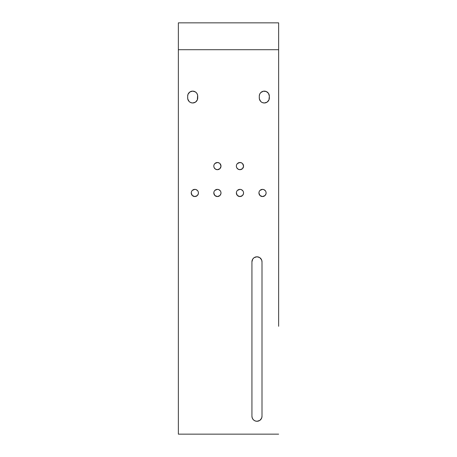<?xml version="1.0" encoding="UTF-8"?>
<svg xmlns="http://www.w3.org/2000/svg" width="457" height="457" viewBox="0 0 457 457"><rect width="100%" height="100%" fill="white"/><g stroke="black" fill="none" stroke-linecap="round" stroke-linejoin="round"><path stroke-width="0.69" d="M266.123 192.957L266.054 192.254L266.054 193.659L265.066 195.499L262.524 196.556A3.599 3.599 0 0 1 258.925 192.957A3.599 3.599 0 0 1 262.524 189.358L263.9 189.632L265.494 190.923M243.558 192.957L243.49 192.254L243.49 193.659L242.507 195.499L239.959 196.556A3.599 3.599 0 0 1 236.36 192.957A3.599 3.599 0 0 1 239.959 189.358L241.336 189.632L242.93 190.923M220.999 192.957L220.931 192.254L220.931 193.659L219.943 195.499L217.401 196.556A3.599 3.599 0 0 1 213.802 192.957A3.599 3.599 0 0 1 217.401 189.358L218.777 189.632L220.371 190.923M198.435 192.957L198.367 192.254L198.367 193.659L197.384 195.499L194.836 196.556A3.599 3.599 0 0 1 191.237 192.957A3.599 3.599 0 0 1 194.836 189.358L196.213 189.632L197.807 190.923M243.558 166.222L242.507 168.644L239.959 169.696A3.599 3.599 0 0 1 236.36 166.097A3.599 3.599 0 0 1 239.959 162.498L241.959 163.103M220.994 166.222L219.943 168.644L217.401 169.696A3.599 3.599 0 0 1 213.802 166.097A3.599 3.599 0 0 1 217.401 162.498L219.4 163.103M253.412 258.268L252.79 259.028L254.178 257.639L256.971 256.794A5.033 5.033 0 0 1 262.004 261.821L262.004 416.241L261.621 418.172L259.85 420.371M178.361 326.287L178.361 22.85L178.361 434.15L278.639 434.15L178.361 434.15L178.361 326.287M266.054 192.254L265.848 191.58L266.054 192.254M259.53 190.957L259.896 190.495M259.199 191.58L258.925 192.957L259.199 191.58M243.49 192.254L243.284 191.58L243.49 192.254M236.966 190.957L237.332 190.495M236.635 191.58L236.36 192.957L236.635 191.58M220.931 192.254L220.725 191.58L220.931 192.254M214.407 190.957L214.773 190.495M214.076 191.58L213.802 192.957L214.076 191.58M198.367 192.254L198.161 191.58L198.367 192.254M191.843 190.957L192.208 190.495M191.512 191.58L191.237 192.957L191.512 191.58M238.583 162.772L237.417 163.555L239.959 162.498A3.599 3.599 0 0 1 243.558 166.097A3.599 3.599 0 0 1 239.959 169.696L237.96 169.09L236.635 167.473M236.635 164.72L237.417 163.555M216.018 162.772L214.853 163.555L217.401 162.498A3.599 3.599 0 0 1 220.999 166.097A3.599 3.599 0 0 1 217.401 169.696L215.401 169.09L214.076 167.473M214.076 164.72L214.853 163.555M259.376 95.176L259.279 96.159L259.662 94.233L260.587 92.777M260.753 92.6L263.329 91.223L266.237 91.509L268.493 93.359L269.344 96.159L268.962 99.872L267.105 102.134L264.312 102.979L262.387 102.597L260.964 101.705M187.753 95.176L187.656 96.159L188.038 94.233L189.895 91.971L192.688 91.126L195.482 91.971L196.87 93.359L197.624 95.176L197.338 99.872L195.482 102.134L192.688 102.979L190.763 102.597L189.341 101.705M259.765 420.429L256.971 421.274L255.046 420.891L253.532 419.914M253.412 419.8L252.321 418.172L251.938 416.241L251.938 261.821A5.033 5.033 0 0 1 256.971 256.794L259.627 257.548M278.639 326.287L278.639 22.85L178.361 22.85L278.639 22.85L278.639 49.71L178.361 49.71L278.639 49.71L278.639 326.287M259.976 190.409L262.524 189.358A3.599 3.599 0 0 1 266.123 192.957A3.599 3.599 0 0 1 262.524 196.556L259.976 195.499L258.925 192.957M265.511 190.957L265.848 191.58M237.417 190.409L239.959 189.358A3.599 3.599 0 0 1 243.558 192.957A3.599 3.599 0 0 1 239.959 196.556L237.417 195.499L236.36 192.957M242.953 190.957L243.284 191.58M214.853 190.409L217.401 189.358A3.599 3.599 0 0 1 220.999 192.957A3.599 3.599 0 0 1 217.401 196.556L214.853 195.499L213.802 192.957M220.388 190.957L220.725 191.58M192.294 190.409L194.836 189.358A3.599 3.599 0 0 1 198.435 192.957A3.599 3.599 0 0 1 194.836 196.556L192.294 195.499L191.237 192.957M197.83 190.957L198.161 191.58M236.429 166.799L236.429 165.394M242.507 163.555L243.558 166.097M213.87 166.799L213.87 165.394M219.943 163.555L220.999 166.097M260.753 101.505L259.376 98.929L259.279 96.159A5.033 5.033 0 0 1 264.312 91.126A5.033 5.033 0 0 1 269.344 96.159L269.344 97.947A5.033 5.033 0 0 1 264.312 102.979A5.033 5.033 0 0 1 259.279 97.947L259.279 96.159M189.129 101.505L187.753 98.929L187.656 96.159A5.033 5.033 0 0 1 192.688 91.126A5.033 5.033 0 0 1 197.721 96.159L197.721 97.947A5.033 5.033 0 0 1 192.688 102.979A5.033 5.033 0 0 1 187.656 97.947L187.656 96.159M259.765 257.639L261.621 259.896L262.004 261.821L262.004 416.241A5.033 5.033 0 0 1 256.971 421.274A5.033 5.033 0 0 1 251.938 416.241L251.938 261.821L252.79 259.028"/></g></svg>
